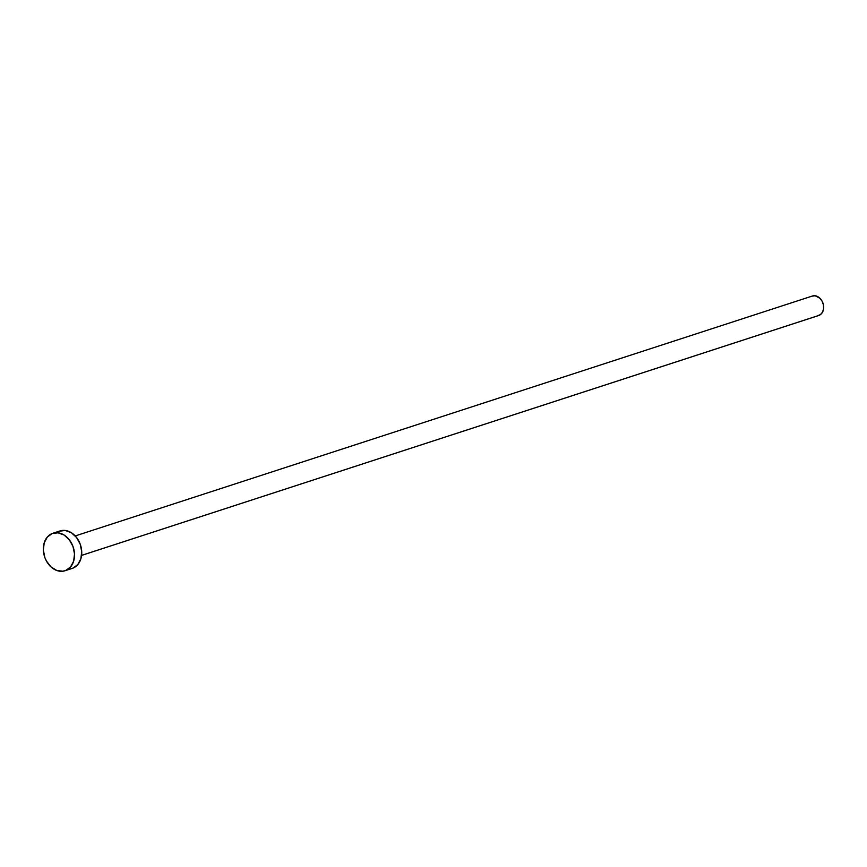 <?xml version="1.0" encoding="UTF-8"?>
<svg xmlns="http://www.w3.org/2000/svg" width="867" height="867" viewBox="0 0 867 867"><rect width="100%" height="100%" fill="white"/><g stroke="black" fill="none" stroke-linecap="round" stroke-linejoin="round"><path stroke-width="1.3" d="M818.361 315.599A10.241 7.857 -108 0 0 818.719 315.501A10.241 7.857 -108 0 0 819.066 315.371L81.574 555.4L819.066 315.371A10.241 7.857 -108 0 0 822.946 303.103A10.241 7.857 -108 0 0 812.379 296.026A10.241 7.857 -108 0 0 812.032 296.156L815.099 295.777L819.673 298.02L822.035 301.055L823.412 304.805L823.585 308.706L822.534 312.153L820.42 314.623L817.57 315.751M65.697 570.497A19.692 15.107 72 0 1 65.025 570.735A19.692 15.107 72 0 1 44.716 557.134A19.692 15.107 72 0 1 52.161 533.53A19.692 15.107 72 0 1 52.833 533.292A19.692 15.107 72 0 1 73.142 546.904A19.692 15.107 72 0 1 65.697 570.497L72.893 568.156L62.814 571.223L56.745 570.464L50.99 566.899L46.46 561.068L44.867 557.568L43.35 550.068L44.206 542.872L47.295 537.063L52.161 533.53L58.056 532.815L64.093 535.026L69.327 539.816L72.991 546.459L74.508 553.959L73.652 561.155L70.563 566.964L65.697 570.497M65.025 570.735L72.232 568.394A19.692 15.107 -108 0 0 72.893 568.156A19.692 15.107 -108 0 0 80.349 544.552A19.692 15.107 -108 0 0 60.04 530.951L52.833 533.292M59.368 531.189L65.263 530.474L71.289 532.674L76.534 537.464L80.198 544.118L81.715 551.618L80.859 558.814L77.759 564.623L72.893 568.156M81.574 555.411L818.719 315.501M75.234 535.936L812.379 296.026"/></g></svg>
